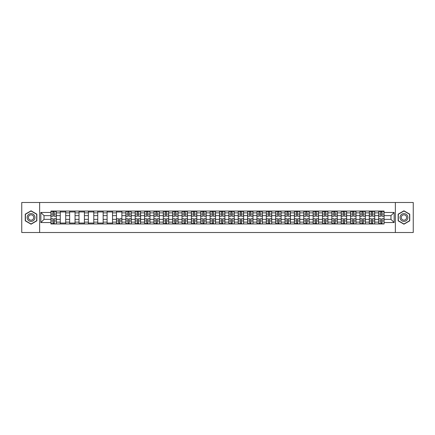 <?xml version="1.0" encoding="UTF-8"?>
<svg xmlns="http://www.w3.org/2000/svg" width="435" height="435" viewBox="0 0 435 435"><rect width="100%" height="100%" fill="white"/><g stroke="black" fill="none" stroke-linecap="round" stroke-linejoin="round"><path stroke-width="0.65" d="M395.361 232.507L413.25 232.507L413.25 202.492L21.75 202.492L21.75 232.507L395.361 232.507L395.361 202.492M60.286 223.954L60.286 212.878L56.327 212.878L56.327 223.954M56.327 212.878L56.327 211.046M60.286 212.878L60.286 211.046M65.69 211.046L65.69 223.954M69.654 223.954L69.654 211.046M75.054 211.046L75.054 223.954M79.018 223.954L79.018 211.046M84.417 211.046L84.417 223.954M88.381 223.954L88.381 211.046M93.781 211.046L93.781 223.954M97.744 223.954L97.744 211.046M103.149 211.046L103.149 223.954M107.108 223.954L107.108 211.046M112.513 211.046L112.513 223.954M116.471 223.954L116.471 211.046M121.876 211.046L121.876 223.954M125.84 223.954L125.84 211.046M131.239 211.046L131.239 223.954M135.203 223.954L135.203 211.046M140.603 211.046L140.603 223.954M144.567 223.954L144.567 211.046M149.966 211.046L149.966 223.954M153.93 223.954L153.93 211.046M159.335 211.046L159.335 223.954M163.294 223.954L163.294 211.046M168.698 211.046L168.698 223.954M172.657 223.954L172.657 211.046M178.062 211.046L178.062 223.954M182.026 223.954L182.026 211.046M187.425 211.046L187.425 223.954M191.389 223.954L191.389 211.046M196.789 211.046L196.789 223.954M200.752 223.954L200.752 211.046M206.157 211.046L206.157 223.954M210.116 223.954L210.116 211.046M215.521 211.046L215.521 223.954M219.479 223.954L219.479 211.046M224.884 211.046L224.884 223.954M228.843 223.954L228.843 211.046M234.247 211.046L234.247 223.954M238.211 223.954L238.211 211.046M243.611 211.046L243.611 223.954M247.575 223.954L247.575 211.046M252.974 211.046L252.974 223.954M256.938 223.954L256.938 211.046M262.343 211.046L262.343 223.954M266.302 223.954L266.302 211.046M271.706 211.046L271.706 223.954M275.665 223.954L275.665 211.046M281.07 211.046L281.07 223.954M285.034 223.954L285.034 211.046M290.433 211.046L290.433 223.954M294.397 223.954L294.397 211.046M299.797 211.046L299.797 223.954M303.76 223.954L303.76 211.046M309.16 211.046L309.16 223.954M313.124 223.954L313.124 211.046M318.529 211.046L318.529 223.954M322.487 223.954L322.487 211.046M327.892 211.046L327.892 223.954M331.851 223.954L331.851 211.046M337.255 211.046L337.255 223.954M341.219 223.954L341.219 211.046M346.619 211.046L346.619 223.954M350.583 223.954L350.583 211.046M355.982 211.046L355.982 223.954M359.946 223.954L359.946 211.046M365.346 211.046L365.346 223.954M369.31 223.954L369.31 211.046M374.714 211.046L374.714 223.954M378.673 223.954L378.673 211.046M378.673 219.36L374.714 219.36M369.31 219.36L365.346 219.36M359.946 219.36L355.982 219.36M350.583 219.36L346.619 219.36M341.219 219.36L337.255 219.36M331.851 219.36L327.892 219.36M322.487 219.36L318.529 219.36M313.124 219.36L309.16 219.36M303.76 219.36L299.797 219.36M294.397 219.36L290.433 219.36M285.034 219.36L281.07 219.36M275.665 219.36L271.706 219.36M266.302 219.36L262.343 219.36M256.938 219.36L252.974 219.36M247.575 219.36L243.611 219.36M238.211 219.36L234.247 219.36M228.843 219.36L224.884 219.36M219.479 219.36L215.521 219.36M210.116 219.36L206.157 219.36M200.752 219.36L196.789 219.36M191.389 219.36L187.425 219.36M182.026 219.36L178.062 219.36M172.657 219.36L168.698 219.36M163.294 219.36L159.335 219.36M153.93 219.36L149.966 219.36M144.567 219.36L140.603 219.36M135.203 219.36L131.239 219.36M125.84 219.36L121.876 219.36M116.471 219.36L112.513 219.36M107.108 219.36L103.149 219.36M97.744 219.36L93.781 219.36M88.381 219.36L84.417 219.36M79.018 219.36L75.054 219.36M69.654 219.36L65.69 219.36M60.286 219.36L56.327 219.36M378.673 215.64L374.714 215.64M369.31 215.64L365.346 215.64M359.946 215.64L355.982 215.64M350.583 215.64L346.619 215.64M341.219 215.64L337.255 215.64M331.851 215.64L327.892 215.64M322.487 215.64L318.529 215.64M313.124 215.64L309.16 215.64M303.76 215.64L299.797 215.64M294.397 215.64L290.433 215.64M285.034 215.64L281.07 215.64M275.665 215.64L271.706 215.64M266.302 215.64L262.343 215.64M256.938 215.64L252.974 215.64M247.575 215.64L243.611 215.64M238.211 215.64L234.247 215.64M228.843 215.64L224.884 215.64M219.479 215.64L215.521 215.64M210.116 215.64L206.157 215.64M200.752 215.64L196.789 215.64M191.389 215.64L187.425 215.64M182.026 215.64L178.062 215.64M172.657 215.64L168.698 215.64M163.294 215.64L159.335 215.64M153.93 215.64L149.966 215.64M144.567 215.64L140.603 215.64M135.203 215.64L131.239 215.64M125.84 215.64L121.876 215.64M116.471 215.64L112.513 215.64M107.108 215.64L103.149 215.64M97.744 215.64L93.781 215.64M88.381 215.64L84.417 215.64M79.018 215.64L75.054 215.64M69.654 215.64L65.69 215.64M60.286 215.64L56.327 215.64M44.022 219.36L50.922 219.36L50.922 215.64L44.022 215.64L44.022 219.36L40.841 222.541L40.841 212.459L50.922 212.459L50.922 215.64M384.078 215.64L384.078 219.36L390.978 219.36L390.978 215.64L384.078 215.64L384.078 211.046L50.922 211.046L50.922 212.459M384.078 212.459L394.159 212.459L394.159 222.541L384.078 222.541L384.078 219.36M50.922 219.36L50.922 223.954L384.078 223.954L384.078 222.541M50.922 222.541L40.841 222.541M39.639 232.507L39.639 202.492M36.844 214.156L31.054 210.812L25.263 214.156L25.263 220.844L31.054 224.188L36.844 220.844L36.844 214.156M409.737 214.156L403.946 210.812L398.155 214.156L398.155 220.844L403.946 224.188L409.737 220.844L409.737 214.156M54.136 223.052L53.114 223.052M53.114 211.948L54.136 211.948M65.69 223.052L60.286 223.052M60.286 211.948L65.69 211.948M75.054 223.052L69.654 223.052M69.654 211.948L75.054 211.948M84.417 223.052L79.018 223.052M79.018 211.948L84.417 211.948M93.781 223.052L88.381 223.052M88.381 211.948L93.781 211.948M103.149 223.052L97.744 223.052M97.744 211.948L103.149 211.948M112.513 223.052L107.108 223.052M107.108 211.948L112.513 211.948M119.685 223.052L118.663 223.052M116.471 211.948L121.876 211.948M129.048 223.052L128.031 223.052M128.031 211.948L129.048 211.948M138.412 223.052L137.395 223.052M137.395 211.948L138.412 211.948M147.78 223.052L146.758 223.052M146.758 211.948L147.78 211.948M157.144 223.052L156.121 223.052M156.121 211.948L157.144 211.948M166.507 223.052L165.485 223.052M165.485 211.948L166.507 211.948M175.87 223.052L174.848 223.052M174.848 211.948L175.87 211.948M185.234 223.052L184.217 223.052M184.217 211.948L185.234 211.948M194.597 223.052L193.58 223.052M193.58 211.948L194.597 211.948M203.966 223.052L202.944 223.052M202.944 211.948L203.966 211.948M213.329 223.052L212.307 223.052M212.307 211.948L213.329 211.948M222.693 223.052L221.671 223.052M221.671 211.948L222.693 211.948M232.056 223.052L231.034 223.052M231.034 211.948L232.056 211.948M241.42 223.052L240.403 223.052M240.403 211.948L241.42 211.948M250.783 223.052L249.766 223.052M249.766 211.948L250.783 211.948M260.152 223.052L259.13 223.052M259.13 211.948L260.152 211.948M269.515 223.052L268.493 223.052M268.493 211.948L269.515 211.948M278.878 223.052L277.856 223.052M277.856 211.948L278.878 211.948M288.242 223.052L287.22 223.052M287.22 211.948L288.242 211.948M297.605 223.052L296.588 223.052M296.588 211.948L297.605 211.948M306.969 223.052L305.952 223.052M305.952 211.948L306.969 211.948M316.337 223.052L315.315 223.052M315.315 211.948L316.337 211.948M325.701 223.052L324.679 223.052M324.679 211.948L325.701 211.948M335.064 223.052L334.042 223.052M334.042 211.948L335.064 211.948M344.428 223.052L343.405 223.052M343.405 211.948L344.428 211.948M353.791 223.052L352.774 223.052M352.774 211.948L353.791 211.948M363.154 223.052L362.137 223.052M362.137 211.948L363.154 211.948M372.523 223.052L371.501 223.052M371.501 211.948L372.523 211.948M381.887 223.052L380.864 223.052M380.864 211.948L381.887 211.948M40.841 212.459L44.022 215.64M390.978 219.36L394.159 222.541M390.978 215.64L394.159 212.459M54.136 216.211L54.136 211.105L56.294 211.105L56.294 216.211L54.136 216.211M53.114 211.888L54.136 211.888M51.732 211.888L52.156 211.888M55.093 211.888L55.517 211.888M54.315 211.105L50.955 211.105L50.955 216.211L53.114 216.211L52.934 211.105M53.114 218.789L53.114 223.894L50.955 223.894L50.955 218.789L53.114 218.789M54.136 223.111L53.114 223.111M52.156 223.111L51.732 223.111M52.934 223.894L56.294 223.894L56.294 218.789L54.136 218.789L54.315 223.894M27.677 219.452A3.904 3.904 0 0 0 33.006 220.877A3.904 3.904 0 0 0 34.436 215.548A3.904 3.904 0 0 0 29.101 214.123A3.904 3.904 0 0 0 27.677 219.452M28.743 218.838A2.67 2.67 0 0 0 32.391 219.811A2.67 2.67 0 0 0 33.37 216.162A2.67 2.67 0 0 0 29.721 215.189A2.67 2.67 0 0 0 28.743 218.838M31.054 211.018L36.665 214.259L36.665 220.741L31.054 223.981L25.442 220.741L25.442 214.259L31.054 211.018M400.564 219.452A3.904 3.904 0 0 0 405.898 220.877A3.904 3.904 0 0 0 407.323 215.548A3.904 3.904 0 0 0 401.994 214.123A3.904 3.904 0 0 0 400.564 219.452M401.63 218.838A2.67 2.67 0 0 0 405.279 219.811A2.67 2.67 0 0 0 406.257 216.162A2.67 2.67 0 0 0 402.609 215.189A2.67 2.67 0 0 0 401.63 218.838M403.946 211.018L409.558 214.259L409.558 220.741L403.946 223.981L398.335 220.741L398.335 214.259L403.946 211.018M129.048 216.211L129.048 211.105L131.212 211.105L131.212 216.211L129.048 216.211M128.031 211.888L129.048 211.888M126.65 211.888L127.069 211.888M130.011 211.888L130.429 211.888M129.228 211.105L125.867 211.105L125.867 216.211L128.031 216.211L127.846 211.105M138.412 216.211L138.412 211.105L140.576 211.105L140.576 216.211L138.412 216.211M137.395 211.888L138.412 211.888M136.014 211.888L136.432 211.888M139.374 211.888L139.793 211.888M138.596 211.105L135.231 211.105L135.231 216.211L137.395 216.211L137.215 211.105M147.78 216.211L147.78 211.105L149.939 211.105L149.939 216.211L147.78 216.211M146.758 211.888L147.78 211.888M145.377 211.888L145.796 211.888M148.737 211.888L149.156 211.888M147.96 211.105L144.594 211.105L144.594 216.211L146.758 216.211L146.579 211.105M157.144 216.211L157.144 211.105L159.302 211.105L159.302 216.211L157.144 216.211M156.121 211.888L157.144 211.888M154.74 211.888L155.159 211.888M158.101 211.888L158.525 211.888M157.323 211.105L153.963 211.105L153.963 216.211L156.121 216.211L155.942 211.105M166.507 216.211L166.507 211.105L168.666 211.105L168.666 216.211L166.507 216.211M165.485 211.888L166.507 211.888M164.104 211.888L164.528 211.888M167.47 211.888L167.888 211.888M166.687 211.105L163.326 211.105L163.326 216.211L165.485 216.211L165.305 211.105M175.87 216.211L175.87 211.105L178.029 211.105L178.029 216.211L175.87 216.211M174.848 211.888L175.87 211.888M173.467 211.888L173.891 211.888M176.833 211.888L177.252 211.888M176.05 211.105L172.69 211.105L172.69 216.211L174.848 216.211L174.669 211.105M185.234 216.211L185.234 211.105L187.398 211.105L187.398 216.211L185.234 216.211M184.217 211.888L185.234 211.888M182.836 211.888L183.255 211.888M186.196 211.888L186.615 211.888M185.413 211.105L182.053 211.105L182.053 216.211L184.217 216.211L184.032 211.105M194.597 216.211L194.597 211.105L196.761 211.105L196.761 216.211L194.597 216.211M193.58 211.888L194.597 211.888M192.199 211.888L192.618 211.888M195.56 211.888L195.978 211.888M194.782 211.105L191.416 211.105L191.416 216.211L193.58 216.211L193.401 211.105M203.966 216.211L203.966 211.105L206.125 211.105L206.125 216.211L203.966 216.211M202.944 211.888L203.966 211.888M201.563 211.888L201.981 211.888M204.923 211.888L205.342 211.888M204.145 211.105L200.78 211.105L200.78 216.211L202.944 216.211L202.764 211.105M213.329 216.211L213.329 211.105L215.488 211.105L215.488 216.211L213.329 216.211M212.307 211.888L213.329 211.888M210.926 211.888L211.345 211.888M214.286 211.888L214.711 211.888M213.509 211.105L210.148 211.105L210.148 216.211L212.307 216.211L212.128 211.105M222.693 216.211L222.693 211.105L224.851 211.105L224.851 216.211L222.693 216.211M221.671 211.888L222.693 211.888M220.289 211.888L220.714 211.888M223.655 211.888L224.074 211.888M222.872 211.105L219.512 211.105L219.512 216.211L221.671 216.211L221.491 211.105M232.056 216.211L232.056 211.105L234.22 211.105L234.22 216.211L232.056 216.211M231.034 211.888L232.056 211.888M229.658 211.888L230.077 211.888M233.019 211.888L233.437 211.888M232.236 211.105L228.875 211.105L228.875 216.211L231.034 216.211L230.854 211.105M241.42 216.211L241.42 211.105L243.584 211.105L243.584 216.211L241.42 216.211M240.403 211.888L241.42 211.888M239.022 211.888L239.44 211.888M242.382 211.888L242.801 211.888M241.599 211.105L238.239 211.105L238.239 216.211L240.403 216.211L240.218 211.105M250.783 216.211L250.783 211.105L252.947 211.105L252.947 216.211L250.783 216.211M249.766 211.888L250.783 211.888M248.385 211.888L248.804 211.888M251.745 211.888L252.164 211.888M250.968 211.105L247.602 211.105L247.602 216.211L249.766 216.211L249.587 211.105M118.663 218.789L118.663 223.894L116.504 223.894L116.504 218.789L118.663 218.789M119.685 223.111L118.663 223.111M117.706 223.111L117.281 223.111M118.483 223.894L121.843 223.894L121.843 218.789L119.685 218.789L119.864 223.894M128.031 218.789L128.031 223.894L125.867 223.894L125.867 218.789L128.031 218.789M129.048 223.111L128.031 223.111M127.069 223.111L126.65 223.111M127.846 223.894L131.212 223.894L131.212 218.789L129.048 218.789L129.228 223.894M137.395 218.789L137.395 223.894L135.231 223.894L135.231 218.789L137.395 218.789M138.412 223.111L137.395 223.111M136.432 223.111L136.014 223.111M137.215 223.894L140.576 223.894L140.576 218.789L138.412 218.789L138.596 223.894M146.758 218.789L146.758 223.894L144.594 223.894L144.594 218.789L146.758 218.789M147.78 223.111L146.758 223.111M145.796 223.111L145.377 223.111M146.579 223.894L149.939 223.894L149.939 218.789L147.78 218.789L147.96 223.894M156.121 218.789L156.121 223.894L153.963 223.894L153.963 218.789L156.121 218.789M157.144 223.111L156.121 223.111M155.159 223.111L154.74 223.111M155.942 223.894L159.302 223.894L159.302 218.789L157.144 218.789L157.323 223.894M165.485 218.789L165.485 223.894L163.326 223.894L163.326 218.789L165.485 218.789M166.507 223.111L165.485 223.111M164.528 223.111L164.104 223.111M165.305 223.894L168.666 223.894L168.666 218.789L166.507 218.789L166.687 223.894M174.848 218.789L174.848 223.894L172.69 223.894L172.69 218.789L174.848 218.789M175.87 223.111L174.848 223.111M173.891 223.111L173.467 223.111M174.669 223.894L178.029 223.894L178.029 218.789L175.87 218.789L176.05 223.894M184.217 218.789L184.217 223.894L182.053 223.894L182.053 218.789L184.217 218.789M185.234 223.111L184.217 223.111M183.255 223.111L182.836 223.111M184.032 223.894L187.398 223.894L187.398 218.789L185.234 218.789L185.413 223.894M193.58 218.789L193.58 223.894L191.416 223.894L191.416 218.789L193.58 218.789M194.597 223.111L193.58 223.111M192.618 223.111L192.199 223.111M193.401 223.894L196.761 223.894L196.761 218.789L194.597 218.789L194.782 223.894M202.944 218.789L202.944 223.894L200.78 223.894L200.78 218.789L202.944 218.789M203.966 223.111L202.944 223.111M201.981 223.111L201.563 223.111M202.764 223.894L206.125 223.894L206.125 218.789L203.966 218.789L204.145 223.894M212.307 218.789L212.307 223.894L210.148 223.894L210.148 218.789L212.307 218.789M213.329 223.111L212.307 223.111M211.345 223.111L210.926 223.111M212.128 223.894L215.488 223.894L215.488 218.789L213.329 218.789L213.509 223.894M221.671 218.789L221.671 223.894L219.512 223.894L219.512 218.789L221.671 218.789M222.693 223.111L221.671 223.111M220.714 223.111L220.289 223.111M221.491 223.894L224.851 223.894L224.851 218.789L222.693 218.789L222.872 223.894M231.034 218.789L231.034 223.894L228.875 223.894L228.875 218.789L231.034 218.789M232.056 223.111L231.034 223.111M230.077 223.111L229.658 223.111M230.854 223.894L234.22 223.894L234.22 218.789L232.056 218.789L232.236 223.894M240.403 218.789L240.403 223.894L238.239 223.894L238.239 218.789L240.403 218.789M241.42 223.111L240.403 223.111M239.44 223.111L239.022 223.111M240.218 223.894L243.584 223.894L243.584 218.789L241.42 218.789L241.599 223.894M249.766 218.789L249.766 223.894L247.602 223.894L247.602 218.789L249.766 218.789M250.783 223.111L249.766 223.111M248.804 223.111L248.385 223.111M249.587 223.894L252.947 223.894L252.947 218.789L250.783 218.789L250.968 223.894M260.152 216.211L260.152 211.105L262.31 211.105L262.31 216.211L260.152 216.211M259.13 211.888L260.152 211.888M257.748 211.888L258.167 211.888M261.109 211.888L261.533 211.888M260.331 211.105L256.971 211.105L256.971 216.211L259.13 216.211L258.95 211.105M259.13 218.789L259.13 223.894L256.971 223.894L256.971 218.789L259.13 218.789M260.152 223.111L259.13 223.111M258.167 223.111L257.748 223.111M258.95 223.894L262.31 223.894L262.31 218.789L260.152 218.789L260.331 223.894M269.515 216.211L269.515 211.105L271.674 211.105L271.674 216.211L269.515 216.211M268.493 211.888L269.515 211.888M267.112 211.888L267.53 211.888M270.472 211.888L270.896 211.888M269.695 211.105L266.334 211.105L266.334 216.211L268.493 216.211L268.313 211.105M268.493 218.789L268.493 223.894L266.334 223.894L266.334 218.789L268.493 218.789M269.515 223.111L268.493 223.111M267.53 223.111L267.112 223.111M268.313 223.894L271.674 223.894L271.674 218.789L269.515 218.789L269.695 223.894M278.878 216.211L278.878 211.105L281.037 211.105L281.037 216.211L278.878 216.211M277.856 211.888L278.878 211.888M276.475 211.888L276.899 211.888M279.841 211.888L280.26 211.888M279.058 211.105L275.698 211.105L275.698 216.211L277.856 216.211L277.677 211.105M277.856 218.789L277.856 223.894L275.698 223.894L275.698 218.789L277.856 218.789M278.878 223.111L277.856 223.111M276.899 223.111L276.475 223.111M277.677 223.894L281.037 223.894L281.037 218.789L278.878 218.789L279.058 223.894M288.242 216.211L288.242 211.105L290.406 211.105L290.406 216.211L288.242 216.211M287.22 211.888L288.242 211.888M285.844 211.888L286.263 211.888M289.204 211.888L289.623 211.888M288.421 211.105L285.061 211.105L285.061 216.211L287.22 216.211L287.04 211.105M287.22 218.789L287.22 223.894L285.061 223.894L285.061 218.789L287.22 218.789M288.242 223.111L287.22 223.111M286.263 223.111L285.844 223.111M287.04 223.894L290.406 223.894L290.406 218.789L288.242 218.789L288.421 223.894M297.605 216.211L297.605 211.105L299.769 211.105L299.769 216.211L297.605 216.211M296.588 211.888L297.605 211.888M295.207 211.888L295.626 211.888M298.568 211.888L298.986 211.888M297.785 211.105L294.424 211.105L294.424 216.211L296.588 216.211L296.404 211.105M296.588 218.789L296.588 223.894L294.424 223.894L294.424 218.789L296.588 218.789M297.605 223.111L296.588 223.111M295.626 223.111L295.207 223.111M296.404 223.894L299.769 223.894L299.769 218.789L297.605 218.789L297.785 223.894M306.969 216.211L306.969 211.105L309.133 211.105L309.133 216.211L306.969 216.211M305.952 211.888L306.969 211.888M304.571 211.888L304.989 211.888M307.931 211.888L308.35 211.888M307.153 211.105L303.788 211.105L303.788 216.211L305.952 216.211L305.772 211.105M305.952 218.789L305.952 223.894L303.788 223.894L303.788 218.789L305.952 218.789M306.969 223.111L305.952 223.111M304.989 223.111L304.571 223.111M305.772 223.894L309.133 223.894L309.133 218.789L306.969 218.789L307.153 223.894M316.337 216.211L316.337 211.105L318.496 211.105L318.496 216.211L316.337 216.211M315.315 211.888L316.337 211.888M313.934 211.888L314.353 211.888M317.294 211.888L317.719 211.888M316.517 211.105L313.156 211.105L313.156 216.211L315.315 216.211L315.136 211.105M315.315 218.789L315.315 223.894L313.156 223.894L313.156 218.789L315.315 218.789M316.337 223.111L315.315 223.111M314.353 223.111L313.934 223.111M315.136 223.894L318.496 223.894L318.496 218.789L316.337 218.789L316.517 223.894M325.701 216.211L325.701 211.105L327.859 211.105L327.859 216.211L325.701 216.211M324.679 211.888L325.701 211.888M323.297 211.888L323.716 211.888M326.658 211.888L327.082 211.888M325.88 211.105L322.52 211.105L322.52 216.211L324.679 216.211L324.499 211.105M324.679 218.789L324.679 223.894L322.52 223.894L322.52 218.789L324.679 218.789M325.701 223.111L324.679 223.111M323.716 223.111L323.297 223.111M324.499 223.894L327.859 223.894L327.859 218.789L325.701 218.789L325.88 223.894M335.064 216.211L335.064 211.105L337.223 211.105L337.223 216.211L335.064 216.211M334.042 211.888L335.064 211.888M332.661 211.888L333.085 211.888M336.027 211.888L336.445 211.888M335.244 211.105L331.883 211.105L331.883 216.211L334.042 216.211L333.862 211.105M334.042 218.789L334.042 223.894L331.883 223.894L331.883 218.789L334.042 218.789M335.064 223.111L334.042 223.111M333.085 223.111L332.661 223.111M333.862 223.894L337.223 223.894L337.223 218.789L335.064 218.789L335.244 223.894M344.428 216.211L344.428 211.105L346.592 211.105L346.592 216.211L344.428 216.211M343.405 211.888L344.428 211.888M342.03 211.888L342.448 211.888M345.39 211.888L345.809 211.888M344.607 211.105L341.247 211.105L341.247 216.211L343.405 216.211L343.226 211.105M343.405 218.789L343.405 223.894L341.247 223.894L341.247 218.789L343.405 218.789M344.428 223.111L343.405 223.111M342.448 223.111L342.03 223.111M343.226 223.894L346.592 223.894L346.592 218.789L344.428 218.789L344.607 223.894M353.791 216.211L353.791 211.105L355.955 211.105L355.955 216.211L353.791 216.211M352.774 211.888L353.791 211.888M351.393 211.888L351.812 211.888M354.753 211.888L355.172 211.888M353.97 211.105L350.61 211.105L350.61 216.211L352.774 216.211L352.595 211.105M352.774 218.789L352.774 223.894L350.61 223.894L350.61 218.789L352.774 218.789M353.791 223.111L352.774 223.111M351.812 223.111L351.393 223.111M352.595 223.894L355.955 223.894L355.955 218.789L353.791 218.789L353.97 223.894M363.154 216.211L363.154 211.105L365.318 211.105L365.318 216.211L363.154 216.211M362.137 211.888L363.154 211.888M360.756 211.888L361.175 211.888M364.117 211.888L364.535 211.888M363.339 211.105L359.973 211.105L359.973 216.211L362.137 216.211L361.958 211.105M362.137 218.789L362.137 223.894L359.973 223.894L359.973 218.789L362.137 218.789M363.154 223.111L362.137 223.111M361.175 223.111L360.756 223.111M361.958 223.894L365.318 223.894L365.318 218.789L363.154 218.789L363.339 223.894M372.523 216.211L372.523 211.105L374.682 211.105L374.682 216.211L372.523 216.211M371.501 211.888L372.523 211.888M370.12 211.888L370.538 211.888M373.48 211.888L373.904 211.888M372.703 211.105L369.342 211.105L369.342 216.211L371.501 216.211L371.321 211.105M371.501 218.789L371.501 223.894L369.342 223.894L369.342 218.789L371.501 218.789M372.523 223.111L371.501 223.111M370.538 223.111L370.12 223.111M371.321 223.894L374.682 223.894L374.682 218.789L372.523 218.789L372.703 223.894M381.887 216.211L381.887 211.105L384.045 211.105L384.045 216.211L381.887 216.211M380.864 211.888L381.887 211.888M379.483 211.888L379.907 211.888M382.844 211.888L383.268 211.888M382.066 211.105L378.706 211.105L378.706 216.211L380.864 216.211L380.685 211.105M380.864 218.789L380.864 223.894L378.706 223.894L378.706 218.789L380.864 218.789M381.887 223.111L380.864 223.111M379.907 223.111L379.483 223.111M380.685 223.894L384.045 223.894L384.045 218.789L381.887 218.789L382.066 223.894M369.31 212.878L365.346 212.878M359.946 212.878L355.982 212.878M350.583 212.878L346.619 212.878M341.219 212.878L337.255 212.878M331.851 212.878L327.892 212.878M322.487 212.878L318.529 212.878M313.124 212.878L309.16 212.878M303.76 212.878L299.797 212.878M294.397 212.878L290.433 212.878M285.034 212.878L281.07 212.878M275.665 212.878L271.706 212.878M266.302 212.878L262.343 212.878M256.938 212.878L252.974 212.878M247.575 212.878L243.611 212.878M238.211 212.878L234.247 212.878M228.843 212.878L224.884 212.878M219.479 212.878L215.521 212.878M210.116 212.878L206.157 212.878M200.752 212.878L196.789 212.878M191.389 212.878L187.425 212.878M182.026 212.878L178.062 212.878M172.657 212.878L168.698 212.878M163.294 212.878L159.335 212.878M153.93 212.878L149.966 212.878M144.567 212.878L140.603 212.878M135.203 212.878L131.239 212.878M125.84 212.878L121.876 212.878M116.471 212.878L112.513 212.878M107.108 212.878L103.149 212.878M97.744 212.878L93.781 212.878M88.381 212.878L84.417 212.878M79.018 212.878L75.054 212.878M69.654 212.878L65.69 212.878M378.673 212.878L374.714 212.878M369.31 222.122L365.346 222.122M359.946 222.122L355.982 222.122M350.583 222.122L346.619 222.122M341.219 222.122L337.255 222.122M331.851 222.122L327.892 222.122M322.487 222.122L318.529 222.122M313.124 222.122L309.16 222.122M303.76 222.122L299.797 222.122M294.397 222.122L290.433 222.122M285.034 222.122L281.07 222.122M275.665 222.122L271.706 222.122M266.302 222.122L262.343 222.122M256.938 222.122L252.974 222.122M247.575 222.122L243.611 222.122M238.211 222.122L234.247 222.122M228.843 222.122L224.884 222.122M219.479 222.122L215.521 222.122M210.116 222.122L206.157 222.122M200.752 222.122L196.789 222.122M191.389 222.122L187.425 222.122M182.026 222.122L178.062 222.122M172.657 222.122L168.698 222.122M163.294 222.122L159.335 222.122M153.93 222.122L149.966 222.122M144.567 222.122L140.603 222.122M135.203 222.122L131.239 222.122M125.84 222.122L121.876 222.122M116.471 222.122L112.513 222.122M107.108 222.122L103.149 222.122M97.744 222.122L93.781 222.122M88.381 222.122L84.417 222.122M79.018 222.122L75.054 222.122M69.654 222.122L65.69 222.122M60.286 222.122L56.327 222.122M378.673 222.122L374.714 222.122M54.136 216.081L56.294 216.081M54.136 214.058L56.294 214.058M50.955 216.081L53.114 216.081M50.955 214.058L53.114 214.058M53.114 218.919L50.955 218.919M53.114 220.942L50.955 220.942M56.294 218.919L54.136 218.919M56.294 220.942L54.136 220.942M129.048 216.081L131.212 216.081M129.048 214.058L131.212 214.058M125.867 216.081L128.031 216.081M125.867 214.058L128.031 214.058M138.412 216.081L140.576 216.081M138.412 214.058L140.576 214.058M135.231 216.081L137.395 216.081M135.231 214.058L137.395 214.058M147.78 216.081L149.939 216.081M147.78 214.058L149.939 214.058M144.594 216.081L146.758 216.081M144.594 214.058L146.758 214.058M157.144 216.081L159.302 216.081M157.144 214.058L159.302 214.058M153.963 216.081L156.121 216.081M153.963 214.058L156.121 214.058M166.507 216.081L168.666 216.081M166.507 214.058L168.666 214.058M163.326 216.081L165.485 216.081M163.326 214.058L165.485 214.058M175.87 216.081L178.029 216.081M175.87 214.058L178.029 214.058M172.69 216.081L174.848 216.081M172.69 214.058L174.848 214.058M185.234 216.081L187.398 216.081M185.234 214.058L187.398 214.058M182.053 216.081L184.217 216.081M182.053 214.058L184.217 214.058M194.597 216.081L196.761 216.081M194.597 214.058L196.761 214.058M191.416 216.081L193.58 216.081M191.416 214.058L193.58 214.058M203.966 216.081L206.125 216.081M203.966 214.058L206.125 214.058M200.78 216.081L202.944 216.081M200.78 214.058L202.944 214.058M213.329 216.081L215.488 216.081M213.329 214.058L215.488 214.058M210.148 216.081L212.307 216.081M210.148 214.058L212.307 214.058M222.693 216.081L224.851 216.081M222.693 214.058L224.851 214.058M219.512 216.081L221.671 216.081M219.512 214.058L221.671 214.058M232.056 216.081L234.22 216.081M232.056 214.058L234.22 214.058M228.875 216.081L231.034 216.081M228.875 214.058L231.034 214.058M241.42 216.081L243.584 216.081M241.42 214.058L243.584 214.058M238.239 216.081L240.403 216.081M238.239 214.058L240.403 214.058M250.783 216.081L252.947 216.081M250.783 214.058L252.947 214.058M247.602 216.081L249.766 216.081M247.602 214.058L249.766 214.058M118.663 218.919L116.504 218.919M118.663 220.942L116.504 220.942M121.843 218.919L119.685 218.919M121.843 220.942L119.685 220.942M128.031 218.919L125.867 218.919M128.031 220.942L125.867 220.942M131.212 218.919L129.048 218.919M131.212 220.942L129.048 220.942M137.395 218.919L135.231 218.919M137.395 220.942L135.231 220.942M140.576 218.919L138.412 218.919M140.576 220.942L138.412 220.942M146.758 218.919L144.594 218.919M146.758 220.942L144.594 220.942M149.939 218.919L147.78 218.919M149.939 220.942L147.78 220.942M156.121 218.919L153.963 218.919M156.121 220.942L153.963 220.942M159.302 218.919L157.144 218.919M159.302 220.942L157.144 220.942M165.485 218.919L163.326 218.919M165.485 220.942L163.326 220.942M168.666 218.919L166.507 218.919M168.666 220.942L166.507 220.942M174.848 218.919L172.69 218.919M174.848 220.942L172.69 220.942M178.029 218.919L175.87 218.919M178.029 220.942L175.87 220.942M184.217 218.919L182.053 218.919M184.217 220.942L182.053 220.942M187.398 218.919L185.234 218.919M187.398 220.942L185.234 220.942M193.58 218.919L191.416 218.919M193.58 220.942L191.416 220.942M196.761 218.919L194.597 218.919M196.761 220.942L194.597 220.942M202.944 218.919L200.78 218.919M202.944 220.942L200.78 220.942M206.125 218.919L203.966 218.919M206.125 220.942L203.966 220.942M212.307 218.919L210.148 218.919M212.307 220.942L210.148 220.942M215.488 218.919L213.329 218.919M215.488 220.942L213.329 220.942M221.671 218.919L219.512 218.919M221.671 220.942L219.512 220.942M224.851 218.919L222.693 218.919M224.851 220.942L222.693 220.942M231.034 218.919L228.875 218.919M231.034 220.942L228.875 220.942M234.22 218.919L232.056 218.919M234.22 220.942L232.056 220.942M240.403 218.919L238.239 218.919M240.403 220.942L238.239 220.942M243.584 218.919L241.42 218.919M243.584 220.942L241.42 220.942M249.766 218.919L247.602 218.919M249.766 220.942L247.602 220.942M252.947 218.919L250.783 218.919M252.947 220.942L250.783 220.942M260.152 216.081L262.31 216.081M260.152 214.058L262.31 214.058M256.971 216.081L259.13 216.081M256.971 214.058L259.13 214.058M259.13 218.919L256.971 218.919M259.13 220.942L256.971 220.942M262.31 218.919L260.152 218.919M262.31 220.942L260.152 220.942M269.515 216.081L271.674 216.081M269.515 214.058L271.674 214.058M266.334 216.081L268.493 216.081M266.334 214.058L268.493 214.058M268.493 218.919L266.334 218.919M268.493 220.942L266.334 220.942M271.674 218.919L269.515 218.919M271.674 220.942L269.515 220.942M278.878 216.081L281.037 216.081M278.878 214.058L281.037 214.058M275.698 216.081L277.856 216.081M275.698 214.058L277.856 214.058M277.856 218.919L275.698 218.919M277.856 220.942L275.698 220.942M281.037 218.919L278.878 218.919M281.037 220.942L278.878 220.942M288.242 216.081L290.406 216.081M288.242 214.058L290.406 214.058M285.061 216.081L287.22 216.081M285.061 214.058L287.22 214.058M287.22 218.919L285.061 218.919M287.22 220.942L285.061 220.942M290.406 218.919L288.242 218.919M290.406 220.942L288.242 220.942M297.605 216.081L299.769 216.081M297.605 214.058L299.769 214.058M294.424 216.081L296.588 216.081M294.424 214.058L296.588 214.058M296.588 218.919L294.424 218.919M296.588 220.942L294.424 220.942M299.769 218.919L297.605 218.919M299.769 220.942L297.605 220.942M306.969 216.081L309.133 216.081M306.969 214.058L309.133 214.058M303.788 216.081L305.952 216.081M303.788 214.058L305.952 214.058M305.952 218.919L303.788 218.919M305.952 220.942L303.788 220.942M309.133 218.919L306.969 218.919M309.133 220.942L306.969 220.942M316.337 216.081L318.496 216.081M316.337 214.058L318.496 214.058M313.156 216.081L315.315 216.081M313.156 214.058L315.315 214.058M315.315 218.919L313.156 218.919M315.315 220.942L313.156 220.942M318.496 218.919L316.337 218.919M318.496 220.942L316.337 220.942M325.701 216.081L327.859 216.081M325.701 214.058L327.859 214.058M322.52 216.081L324.679 216.081M322.52 214.058L324.679 214.058M324.679 218.919L322.52 218.919M324.679 220.942L322.52 220.942M327.859 218.919L325.701 218.919M327.859 220.942L325.701 220.942M335.064 216.081L337.223 216.081M335.064 214.058L337.223 214.058M331.883 216.081L334.042 216.081M331.883 214.058L334.042 214.058M334.042 218.919L331.883 218.919M334.042 220.942L331.883 220.942M337.223 218.919L335.064 218.919M337.223 220.942L335.064 220.942M344.428 216.081L346.592 216.081M344.428 214.058L346.592 214.058M341.247 216.081L343.405 216.081M341.247 214.058L343.405 214.058M343.405 218.919L341.247 218.919M343.405 220.942L341.247 220.942M346.592 218.919L344.428 218.919M346.592 220.942L344.428 220.942M353.791 216.081L355.955 216.081M353.791 214.058L355.955 214.058M350.61 216.081L352.774 216.081M350.61 214.058L352.774 214.058M352.774 218.919L350.61 218.919M352.774 220.942L350.61 220.942M355.955 218.919L353.791 218.919M355.955 220.942L353.791 220.942M363.154 216.081L365.318 216.081M363.154 214.058L365.318 214.058M359.973 216.081L362.137 216.081M359.973 214.058L362.137 214.058M362.137 218.919L359.973 218.919M362.137 220.942L359.973 220.942M365.318 218.919L363.154 218.919M365.318 220.942L363.154 220.942M372.523 216.081L374.682 216.081M372.523 214.058L374.682 214.058M369.342 216.081L371.501 216.081M369.342 214.058L371.501 214.058M371.501 218.919L369.342 218.919M371.501 220.942L369.342 220.942M374.682 218.919L372.523 218.919M374.682 220.942L372.523 220.942M381.887 216.081L384.045 216.081M381.887 214.058L384.045 214.058M378.706 216.081L380.864 216.081M378.706 214.058L380.864 214.058M380.864 218.919L378.706 218.919M380.864 220.942L378.706 220.942M384.045 218.919L381.887 218.919M384.045 220.942L381.887 220.942"/></g></svg>
